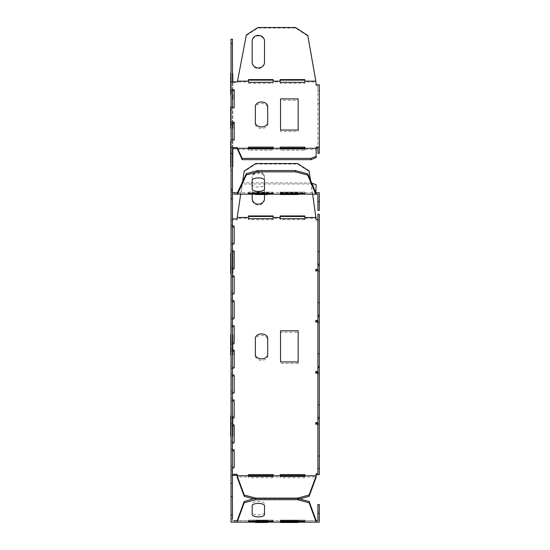 <?xml version="1.0" encoding="UTF-8"?>
<svg xmlns="http://www.w3.org/2000/svg" width="550" height="550" viewBox="0 0 550 550"><rect width="100%" height="100%" fill="white"/><g stroke="black" fill="none" stroke-linecap="round" stroke-linejoin="round"><path stroke-width="0.41" stroke-dasharray="2.75 2.06" d="M252.175 184.69L252.175 175.924A6.167 2.358 180 0 1 258.342 173.566A6.167 2.358 180 0 1 264.509 175.924L264.509 184.69A6.167 2.358 180 0 1 258.342 187.055A6.167 2.358 180 0 1 252.175 184.69M255.351 192.411L267.685 192.411L255.351 192.411M280.548 192.411L298.169 192.411L280.548 192.411M264.509 199.313A6.167 5.699 180 0 1 258.342 205.012A6.167 5.699 180 0 1 252.175 199.313L252.175 178.152A6.167 5.699 180 0 1 258.342 172.453A6.167 5.699 180 0 1 264.509 178.152L264.509 199.313M255.351 355.967L255.351 339.769A6.167 4.359 180 0 1 261.518 335.411A6.167 4.359 180 0 1 267.685 339.769L267.685 355.967A6.167 4.359 180 0 1 261.518 360.326A6.167 4.359 180 0 1 255.351 355.967M298.169 363.44L280.548 363.44L280.548 332.296L298.169 332.296L298.169 363.44M267.685 520.382L255.351 520.382L267.685 520.382M298.169 520.382L280.548 520.382L298.169 520.382M264.509 512.531A6.167 2.358 0 0 1 258.342 514.889A6.167 2.358 0 0 1 252.175 512.531L252.175 503.766A6.167 2.358 0 0 1 258.342 501.408A6.167 2.358 0 0 1 264.509 503.766L264.509 512.531M255.351 124.052L255.351 107.855A6.167 4.359 0 0 1 261.518 103.496A6.167 4.359 0 0 1 267.685 107.855L267.685 124.052A6.167 4.359 0 0 1 261.518 128.418A6.167 4.359 0 0 1 255.351 124.052M280.548 131.532L280.548 100.382L298.169 100.382L298.169 131.532L280.548 131.532M252.175 62.782A6.167 5.699 -0 0 0 258.342 68.482A6.167 5.699 -0 0 0 264.509 62.782L264.509 41.621A6.167 5.699 -0 0 0 258.342 35.929A6.167 5.699 -0 0 0 252.175 41.621L252.175 62.782M252.175 194.171L252.175 177.292A6.167 5.699 180 0 1 258.342 171.593A6.167 5.699 180 0 1 264.509 177.292L264.509 194.171M232.801 123.179L232.801 107.236L232.801 123.179M232.801 148.692L232.801 139.631L232.801 148.692M232.801 90.791L232.801 81.895L232.801 90.791M317.9 194.171L317.9 210.382L319.309 210.382L319.309 192.761L316.14 192.761L316.14 194.171L317.9 194.171M319.309 201.575L317.9 201.575M234.204 194.171L234.204 192.761L234.204 194.171L234.204 192.761L231.041 192.761L237.339 192.761L237.339 194.171L237.339 192.761L237.339 194.171L232.451 194.171L232.451 199.822L232.451 194.171L234.204 194.171L232.451 194.171L234.204 194.171L234.204 192.761L231.041 192.761L231.041 199.822L231.041 192.761L231.041 195.924L231.041 192.761L231.041 195.924L231.041 192.761L232.451 192.761M237.339 192.761L237.476 194.171L242.172 183.989L310.853 183.989L316.14 186.01L316.14 194.171L237.476 194.171M231.041 190.822L231.041 199.822L231.041 190.822M231.041 139.631L231.041 141.866L231.041 139.631M231.041 107.236L231.041 109.471L231.041 107.236M231.041 86.006L231.041 81.895L231.041 86.006L232.451 86.006L232.451 81.895M231.041 39.174L231.041 157.245L232.451 157.245L232.451 214.809L231.041 214.809L231.041 157.245M232.451 227.012L231.041 227.012L231.041 214.809M231.041 227.012L231.041 522.149L231.041 518.987L231.041 522.149L231.041 518.987L231.041 522.149L231.041 518.987L231.041 522.149L231.041 518.987L231.041 522.149L231.041 518.987L231.041 522.149L231.041 518.987L231.041 522.149L231.041 518.987L231.041 522.149L231.041 518.987L231.041 522.149L231.041 518.987L231.041 522.149L231.041 518.987L231.041 522.149L234.204 522.149L234.204 520.74L232.451 520.74L232.451 518.98L232.451 520.74L232.451 518.98L232.451 520.74L232.451 518.98L232.451 520.74L232.451 518.98L232.451 520.74L232.451 518.98L232.451 520.74L232.451 518.98L232.451 520.74L232.451 518.98L232.451 520.74L232.451 518.98L232.451 520.74L232.451 518.98L232.451 520.74L232.451 518.98L231.041 518.987L232.451 518.98M232.451 199.822L231.041 199.822L232.451 199.822L232.451 190.822L232.451 199.822M237.435 192.761L316.14 192.761L316.14 194.171M237.524 192.761L315.844 192.761M311.692 183.006L242.172 182.683L242.172 183.989M248.476 193.428L248.476 192.122L273.144 192.122L248.476 192.122L248.476 194.171L248.476 193.428L273.144 193.428L273.144 194.171L273.144 192.122L273.144 193.428M280.191 193.428L280.191 192.122L280.191 192.761L280.191 192.122L304.865 192.122L304.865 194.171L304.865 192.761L304.865 193.428L280.191 193.428L280.191 194.171L280.191 192.122L304.865 192.122L304.865 193.428M316.14 522.149L319.309 522.149L319.309 513.336L319.309 522.149L319.309 513.336L317.9 513.336L317.9 520.74L315.789 520.74L317.9 520.74L315.789 520.74L317.9 520.74L315.789 520.74L317.9 520.74L315.789 520.74L317.9 520.74L316.14 520.74L316.14 522.149L316.14 520.568L316.14 522.149L304.865 522.149L304.865 521.4L280.191 521.4L280.191 522.149L273.144 522.149L273.144 520.74L232.451 520.74L232.451 470.229L231.041 470.229M231.041 465.994L232.451 465.987L232.451 470.229M232.451 465.987L232.451 214.809M232.451 39.174L232.451 157.245M232.451 90.791L232.451 86.006M232.451 107.236L232.451 109.471L232.451 108.233L234.204 108.233L234.204 89.794M232.451 123.179L232.451 108.233M232.451 139.631L232.451 141.866L232.451 140.628L234.204 140.628L234.204 122.189M232.451 148.692L232.451 140.628M273.144 521.4L273.144 520.101L273.144 521.4L248.476 521.4L248.476 520.74L237.201 520.568L237.201 522.149L237.201 520.568L244.214 501.483L255.757 498.389L297.584 498.389L309.127 501.483L309.127 502.783L297.584 499.689L255.757 499.689L244.214 502.783L237.201 521.874M304.865 521.4L304.865 520.101L304.865 521.4L304.865 520.101L304.865 520.74L280.191 520.74L280.191 522.149L304.865 522.149L304.865 520.74L316.14 520.74L248.476 520.74L248.476 520.101L248.476 521.4M232.451 520.74L234.204 520.74L232.451 520.74M280.191 521.4L280.191 520.101L280.191 521.4L280.191 520.74L273.144 520.74L273.144 520.101L273.144 522.149L237.201 522.149L237.201 520.74M319.309 513.336L319.309 522.149L315.789 522.149L319.309 522.149L319.309 513.336L319.309 522.149L315.789 522.149L319.309 522.149L319.309 513.336L319.309 522.149L315.789 522.149L319.309 522.149L315.789 522.149L315.789 520.74L315.789 522.149L315.789 520.74L315.789 522.149L315.789 520.74L315.789 522.149L315.789 520.74L315.789 522.149L319.309 522.149L319.309 513.336L317.9 513.336L317.9 504.529L317.9 513.336L317.9 504.529L317.9 513.336L317.9 504.529L317.9 513.336L317.9 504.529L317.9 513.336L317.9 504.529L319.309 504.529L319.309 513.336L317.9 513.336L317.9 520.74L317.9 513.336L317.9 520.74L317.9 513.336L319.309 513.336L317.9 513.336L319.309 513.336L317.9 513.336L317.9 520.74L317.9 513.336L317.9 520.74L317.9 513.336L319.309 513.336L317.9 513.336M316.14 521.874L309.127 502.783M237.201 522.149L231.041 522.149L234.204 522.149L231.041 522.149L234.204 522.149L234.204 520.74L234.204 522.149L234.204 520.74L234.204 522.149L234.204 520.74L234.204 522.149L234.204 520.74L234.204 522.149L234.204 520.74L234.204 522.149L234.204 520.74L234.204 522.149L231.041 522.149L234.204 522.149L231.041 522.149L234.204 522.149L234.204 520.74L234.204 522.149L231.041 522.149L234.204 522.149L231.041 522.149L234.204 522.149L234.204 520.74L234.204 522.149L231.041 522.149L234.204 522.149L231.041 522.149L234.204 522.149L234.204 520.74L234.204 522.149L231.041 522.149L234.204 522.149L231.041 522.149L234.204 522.149L234.204 520.74M316.14 520.74L309.127 501.483M273.144 520.101L248.476 520.101L273.144 520.101M304.865 520.101L280.191 520.101L304.865 520.101M232.451 514.931L231.041 514.931M280.191 147.104L280.191 150.226L304.865 150.226L304.865 149.483L316.14 149.483L316.14 147.104M280.191 148.926L280.191 150.226M273.144 147.104L273.144 149.483L280.191 149.483M273.144 148.926L273.144 149.483M248.476 147.104L248.476 150.226L273.144 150.226M248.476 148.926L248.476 150.226M237.353 81.895L246.338 34.973M232.451 82.72L237.298 82.72M246.338 35.509L257.888 28.036L295.453 28.036L307.691 35.956L307.794 35.482M280.191 82.314L280.191 83.311L304.865 83.311L304.865 81.936L315.796 81.936L307.691 35.956M304.865 81.936L304.865 79.592M280.191 79.592L280.191 81.936L273.144 81.936L273.144 79.592M248.476 79.592L248.476 81.936L237.476 81.936M273.144 82.314L273.144 81.936M248.476 82.314L248.476 81.936M316.14 184.711L316.14 186.01M231.041 195.924L232.451 195.931L231.041 195.924M304.865 474.581L304.865 476.96L316.14 476.96L316.14 473.708M304.865 476.403L304.865 476.96M273.144 474.581L273.144 476.96L280.191 476.96L280.191 474.581M273.144 476.403L273.144 476.96M280.191 476.96L280.191 476.403M237.201 474.334L237.201 476.96L248.476 476.96L248.476 474.581M232.451 475.331L231.041 475.331M231.041 468.229L234.204 468.229L234.204 467.232L234.204 468.229M232.451 450.787L231.041 450.787M231.041 443.307L234.204 443.307L234.204 442.31L234.204 443.307M232.451 425.865L231.041 425.865M231.041 418.392L234.204 418.392L234.204 417.395L234.204 418.392M232.451 400.943L231.041 400.943M231.041 393.47L234.204 393.47L234.204 392.473L234.204 393.47M232.451 376.028L231.041 376.028M231.041 368.555L234.204 368.555L234.204 367.558L234.204 368.555M232.451 351.106L231.041 351.106M231.041 344.128L234.204 344.128L234.204 343.131L234.204 344.128M232.451 326.686L231.041 326.686M231.041 319.213L234.204 319.213L234.204 318.216L234.204 319.213M232.451 301.771L231.041 301.771M231.041 294.291L234.204 294.291L234.204 293.294L234.204 294.291M232.451 276.849L231.041 276.849M231.041 269.376L234.204 269.376L234.204 268.379L234.204 269.376M232.451 251.934L231.041 251.934M231.041 244.454L234.204 244.454L234.204 243.458L234.204 244.454M231.041 219.911L237.201 219.911L237.201 218.281L248.476 218.281L248.476 219.663L248.476 218.666M317.9 316.47L319.309 316.47L319.309 372.536L319.309 367.558L317.9 367.558L317.9 265.389L319.309 265.389L319.309 270.373L319.309 220.536L316.14 220.536L316.14 218.281L304.865 218.281L304.865 219.663L280.191 219.663L280.191 218.281L273.144 218.281L273.144 219.663L248.476 219.663M319.309 270.373L317.9 270.373M319.309 316.47L319.309 271.618L315.789 271.618L315.789 269.376M319.309 321.454L317.9 321.454M319.309 322.699L315.789 322.699L315.789 320.457M319.309 372.536L317.9 372.536M319.309 474.705L319.309 373.787L315.789 373.787L315.789 371.539M319.309 423.624L317.9 423.624M319.309 424.868L315.789 424.868L315.789 422.627M248.476 476.96L248.476 476.403M316.14 218.281L309.127 171.531L297.584 164.065L255.757 164.065L244.214 171.531L237.201 218.281M316.14 217.085L316.14 217.621M316.14 220.536L316.14 219.539M304.865 219.663L304.865 218.666M304.865 218.281L304.865 215.944M280.191 215.944L280.191 218.281M280.191 219.663L280.191 218.666M237.201 219.911L237.201 218.914M237.201 217.085L237.201 217.621M248.476 215.944L248.476 218.281M273.144 218.281L273.144 215.944M231.041 448.553L232.451 448.546M231.041 423.631L232.451 423.624M231.041 398.709L232.451 398.709M231.041 373.794L232.451 373.787M231.041 299.537L232.451 299.53M231.041 274.615L232.451 274.615M231.041 249.7L232.451 249.693M231.041 224.778L232.451 224.778M231.041 324.452L232.451 324.452M231.041 441.072L232.451 441.072M231.041 416.158L232.451 416.151M231.041 391.236L232.451 391.236M231.041 366.321L232.451 366.314M231.041 341.901L232.451 341.894M231.041 316.979L232.451 316.972M231.041 292.057L232.451 292.057M231.041 267.142L232.451 267.135M231.041 242.22L232.451 242.22M317.9 367.558L317.9 473.708M319.309 220.536L319.309 214.308L317.9 214.308L317.9 265.389M273.144 219.663L273.144 218.666M312.654 194.171L310.544 180.317M242.564 181.837L240.687 194.171M319.309 367.558L319.309 373.787M315.789 373.787L315.789 372.79M315.789 322.699L315.789 321.702M319.309 265.389L319.309 271.618M315.789 271.618L315.789 270.621M315.789 424.868L315.789 423.871M319.309 418.639L317.9 418.639M231.041 348.872L232.451 348.872M248.476 83.311L273.144 83.311M280.191 83.311L280.191 81.936M315.796 81.936L316.14 83.311L316.14 82.314M316.14 84.81L316.14 83.311M316.14 85.807L317.9 85.807L317.9 148.101M304.865 149.483L304.865 147.104M237.476 149.483L248.476 149.483M231.041 109.471L232.451 109.471M234.204 107.236L234.204 108.233M231.041 141.866L232.451 141.866M234.204 139.631L234.204 140.628M316.14 157.644L316.14 149.483M304.865 148.926L304.865 150.226M319.309 84.81L319.309 91.039L317.9 91.039L317.9 103.496L319.309 103.496L319.309 153.333L317.9 153.333L317.9 103.496M317.9 85.807L317.9 91.039M304.865 82.314L304.865 83.311M295.453 28.036L295.453 27.5M310.853 182.683L310.853 183.989M231.041 170.369L232.451 170.369M244.214 502.783L244.214 501.483M255.757 499.689L255.757 498.389L255.757 499.414L253.839 498.898M297.584 499.689L297.584 498.389L297.584 499.414L255.757 499.414M319.309 504.529L317.9 504.529L319.309 504.529M299.502 498.898L297.584 499.414M273.144 477.703L248.476 477.703M304.865 477.703L280.191 477.703M255.757 164.065L255.757 163.522M297.584 164.065L297.584 163.522M244.214 171.531L244.214 170.995M309.127 171.531L309.127 170.995M257.888 28.036L257.888 27.5M319.309 91.039L319.309 103.496"/><path stroke-width="0.82" d="M255.351 122.561L255.351 106.363A6.167 4.359 0 0 1 261.518 102.004A6.167 4.359 0 0 1 267.685 106.363L267.685 122.561A6.167 4.359 0 0 1 261.518 126.919A6.167 4.359 0 0 1 255.351 122.561M280.548 130.034L280.548 98.89L298.169 98.89L298.169 130.034L280.548 130.034M252.175 62.253A6.167 5.699 -0 0 0 258.342 67.946A6.167 5.699 -0 0 0 264.509 62.253L264.509 41.085A6.167 5.699 -0 0 0 258.342 35.392A6.167 5.699 -0 0 0 252.175 41.085L252.175 62.253M230.691 273.494L230.691 253.33L230.691 273.494M230.691 354.888L230.691 334.73L230.691 354.888M230.691 436.281L230.691 416.123L230.691 436.281M230.691 128.287L230.691 107.126L230.691 128.287M230.691 166.726L230.691 140.841L230.691 166.726M230.691 94.573L230.691 73.411L230.691 94.573M264.509 514.539A6.167 2.358 0 0 1 258.342 516.897A6.167 2.358 0 0 1 252.175 514.539L252.175 505.773A6.167 2.358 0 0 1 258.342 503.415A6.167 2.358 0 0 1 264.509 505.773L264.509 514.539M267.685 522.5L255.351 522.5L267.685 522.5M298.169 522.5L280.548 522.5L298.169 522.5M255.351 194.528L267.685 194.528L255.351 194.528M280.548 194.528L298.169 194.528L280.548 194.528M252.175 189.035L252.175 180.269A6.167 2.358 180 0 1 258.342 177.904A6.167 2.358 180 0 1 264.509 180.269L264.509 189.035A6.167 2.358 180 0 1 258.342 191.393A6.167 2.358 180 0 1 252.175 189.035M255.351 354.475L255.351 338.278A6.167 4.359 180 0 1 261.518 333.912A6.167 4.359 180 0 1 267.685 338.278L267.685 354.475A6.167 4.359 180 0 1 261.518 358.834A6.167 4.359 180 0 1 255.351 354.475M298.169 361.948L280.548 361.948L280.548 330.798L298.169 330.798L298.169 361.948M264.509 194.171L264.509 198.454A6.167 5.699 180 0 1 258.342 204.153A6.167 5.699 180 0 1 252.175 198.454L252.175 194.171M232.801 273.494L232.801 253.33L232.801 273.494M232.801 354.888L232.801 334.73L232.801 354.888M232.801 436.281L232.801 416.123L232.801 436.281M232.801 128.287L232.801 123.179L232.801 128.287M232.801 166.726L232.801 148.692L232.801 166.726M232.801 139.631C232.801 136.221 232.801 136.221 232.801 139.631M232.801 94.573L232.801 99.296L232.801 94.573M232.801 81.895L232.801 73.411L232.801 81.895M316.14 194.171L316.14 192.761L319.309 192.761L319.309 210.382L317.9 210.382L317.9 194.171L280.191 194.171L280.191 193.428L304.865 193.428L304.865 194.171L304.865 193.428M237.476 194.171L237.435 192.761L246.338 173.642L246.338 174.941L237.476 194.171L280.191 194.171L280.191 193.428M234.204 194.171L237.339 194.171L237.339 192.761L232.451 192.761M231.041 147.524L231.041 81.895L237.353 81.895L237.524 81.132L248.476 81.132L248.476 82.314L273.144 82.314L273.144 81.132L280.191 81.132L280.191 82.314L304.865 82.314L304.865 81.132L315.844 81.132L316.14 84.81L319.309 84.81L319.309 147.104L316.14 147.104L316.14 148.287L304.865 148.287L304.865 147.104L280.191 147.104L280.191 148.287L273.144 148.287L273.144 147.104L248.476 147.104L248.476 148.287L237.524 148.287L237.353 147.524L231.041 147.524L231.041 190.822L232.451 190.822L232.451 514.931L231.041 514.931L231.041 522.149L248.476 522.149L248.476 521.4L248.476 522.149L273.144 522.149L273.144 521.4L273.144 522.149L280.191 522.149L280.191 521.4L280.191 522.149L319.309 522.149L319.309 513.336L317.9 513.336L317.9 520.74L316.14 520.74M231.041 81.895L231.041 43.56L232.451 43.56L232.451 39.174L231.041 39.174L231.041 43.56M231.041 190.822L231.041 514.931M311.692 183.006L316.14 184.711L315.844 192.761L307.794 173.855L295.453 170.548L257.888 170.548L246.338 173.642M237.524 192.761L242.172 182.683M248.476 193.428L248.476 194.171L248.476 193.428L273.144 193.428L273.144 194.171L273.144 193.428M246.338 174.941L257.888 171.847L295.453 171.847L307.691 175.127L315.796 194.171M232.451 518.98L232.451 514.931M232.451 81.895L232.451 43.56M234.204 90.791L232.451 90.791L232.451 107.236M234.204 123.179L232.451 123.179L232.451 139.631M316.14 148.287L316.14 156.344L310.853 158.366L242.172 158.366L242.172 159.665L237.298 148.692L232.451 148.692L232.451 153.388L231.041 153.388M231.041 189.028L232.451 189.028L232.451 153.388M232.451 189.028L232.451 190.822M231.041 198.357L232.451 198.357M231.041 483.402L232.451 483.402M237.201 520.74L234.204 520.74M237.201 522.149L237.201 520.568L244.214 501.483L255.757 498.114L244.214 495.021L237.201 475.929L237.201 474.334L232.451 474.334M316.14 521.874L309.127 502.783L309.127 501.483L316.14 520.568L316.14 522.149M304.865 521.4L304.865 522.149L304.865 521.4L280.191 521.4M231.041 89.794L234.204 89.794L234.204 107.236L231.041 107.236M231.041 122.189L234.204 122.189L234.204 139.631L231.041 139.631M237.298 148.692L237.353 147.524M242.172 158.366L237.524 148.287M280.191 148.287L280.191 148.926L304.865 148.926L304.865 148.287M248.476 148.287L248.476 148.926L273.144 148.926L273.144 148.287M248.476 148.101L273.144 148.101M237.524 81.132L246.338 34.973L257.888 27.5L295.453 27.5L307.794 35.482L315.844 81.132M280.191 80.135L304.865 80.135M248.476 80.135L273.144 80.135M273.144 81.132L273.144 79.592L248.476 79.592L248.476 81.132M307.691 175.127L307.794 173.855M319.309 201.575L317.9 201.575M295.453 171.847L295.453 170.548M304.865 476.403L304.865 474.581L280.191 474.581L280.191 476.403L304.865 476.403M316.14 475.929L309.127 495.021L309.127 496.32L316.14 477.228L316.14 473.708L317.9 473.708L317.9 468.476L319.309 468.476L319.309 474.705L316.14 474.705M273.144 476.403L273.144 474.581L248.476 474.581L248.476 476.403L273.144 476.403M304.865 475.578L280.191 475.578M273.144 475.578L248.476 475.578M237.201 475.331L232.451 475.331M234.204 450.787L234.204 467.232L234.204 450.787L232.451 450.787M234.204 425.865L234.204 442.31L234.204 425.865L232.451 425.865M234.204 400.943L234.204 417.395L234.204 400.943L232.451 400.943M234.204 376.028L234.204 392.473L234.204 376.028L232.451 376.028M232.451 350.109L234.204 350.109L234.204 367.558L234.204 351.106L232.451 351.106M234.204 326.686L234.204 343.131L234.204 326.686L232.451 326.686M234.204 301.771L234.204 318.216L234.204 301.771L232.451 301.771M234.204 276.849L234.204 293.294L234.204 276.849L232.451 276.849M234.204 251.934L234.204 268.379L234.204 251.934L232.451 251.934M234.204 227.012L234.204 243.458L234.204 227.012L232.451 227.012M317.9 270.373L315.789 270.373M317.9 321.454L315.789 321.454M317.9 372.536L315.789 372.536M317.9 423.624L315.789 423.624M253.839 498.898L244.214 496.32L237.201 477.228L237.201 475.929M317.9 219.539L316.14 219.539L312.654 194.171M280.191 217.484L280.191 218.666L304.865 218.666L304.865 215.944L280.191 215.944L280.191 217.484L273.144 217.484L273.144 215.944L248.476 215.944L248.476 217.484L237.201 217.484L240.687 194.171M232.451 218.914L237.201 218.914L237.201 217.484M273.144 217.484L273.144 218.666L248.476 218.666L248.476 217.484M304.865 216.48L280.191 216.48M273.144 216.48L248.476 216.48M232.451 449.79L234.204 449.79M232.451 424.868L234.204 424.868M232.451 399.946L234.204 399.946M232.451 375.031L234.204 375.031M232.451 300.774L234.204 300.774M232.451 275.853L234.204 275.853M232.451 250.938L234.204 250.938M232.451 226.016L234.204 226.016M232.451 325.689L234.204 325.689M234.204 467.232L232.451 467.232M234.204 442.31L232.451 442.31M234.204 417.395L232.451 417.395M234.204 392.473L232.451 392.473M234.204 367.558L232.451 367.558M234.204 343.131L232.451 343.131M234.204 318.216L232.451 318.216M234.204 293.294L232.451 293.294M234.204 268.379L232.451 268.379M234.204 243.458L232.451 243.458M237.201 475.764L248.476 475.764M273.144 475.764L280.191 475.764M304.865 475.764L316.14 475.764M317.9 423.871L315.789 423.871L315.789 422.627L317.9 422.627M317.9 372.79L315.789 372.79L315.789 371.539L317.9 371.539M317.9 321.702L315.789 321.702L315.789 320.457L317.9 320.457M317.9 270.621L315.789 270.621L315.789 269.376L317.9 269.376M316.14 217.484L304.865 217.484M309.127 495.021L297.584 498.114L255.757 498.114M310.544 180.317L309.127 170.995L297.584 163.522L255.757 163.522L244.214 170.995L242.564 181.837M317.9 418.639L317.9 417.395L319.309 417.395L319.309 418.639L317.9 418.639L317.9 468.476M317.9 367.558L317.9 366.307L319.309 366.307L319.309 367.558L317.9 367.558L317.9 417.395M319.309 315.226L319.309 316.47L317.9 316.47L317.9 315.226L319.309 315.226L319.309 265.389L317.9 265.389L317.9 264.144L319.309 264.144L319.309 265.389M316.14 148.101L317.9 148.101L317.9 153.333L319.309 153.333L319.309 147.104M280.191 148.101L304.865 148.101M231.041 92.029L232.451 92.029M232.451 124.424L231.041 124.417M316.14 156.344L316.14 157.644L310.853 159.665L310.853 158.366M304.865 81.132L304.865 79.592L280.191 79.592L280.191 81.132M257.888 171.847L257.888 170.548M231.041 496.526L232.451 496.526M234.204 351.106L234.204 350.109M309.127 502.783L297.584 499.689L255.757 499.689L244.214 502.783L237.201 521.874M273.144 521.4L248.476 521.4M317.9 513.336L317.9 504.529L319.309 504.529L319.309 513.336M309.127 501.483L297.584 498.389L255.757 498.389L255.757 499.689M297.584 499.689L297.584 498.114M244.214 502.783L244.214 501.483M309.127 496.32L299.502 498.898M319.309 264.144L319.309 214.308L317.9 214.308L317.9 264.144M319.309 417.395L319.309 367.558M319.309 468.476L319.309 418.639M319.309 366.307L319.309 316.47M317.9 265.389L317.9 315.226M317.9 316.47L317.9 366.307M242.172 159.665L310.853 159.665M244.214 496.32L244.214 495.021M319.309 302.768L317.9 302.768M319.309 251.68L317.9 251.68M319.309 404.931L317.9 404.931M319.309 456.019L317.9 456.019M319.309 353.849L317.9 353.849"/></g></svg>
